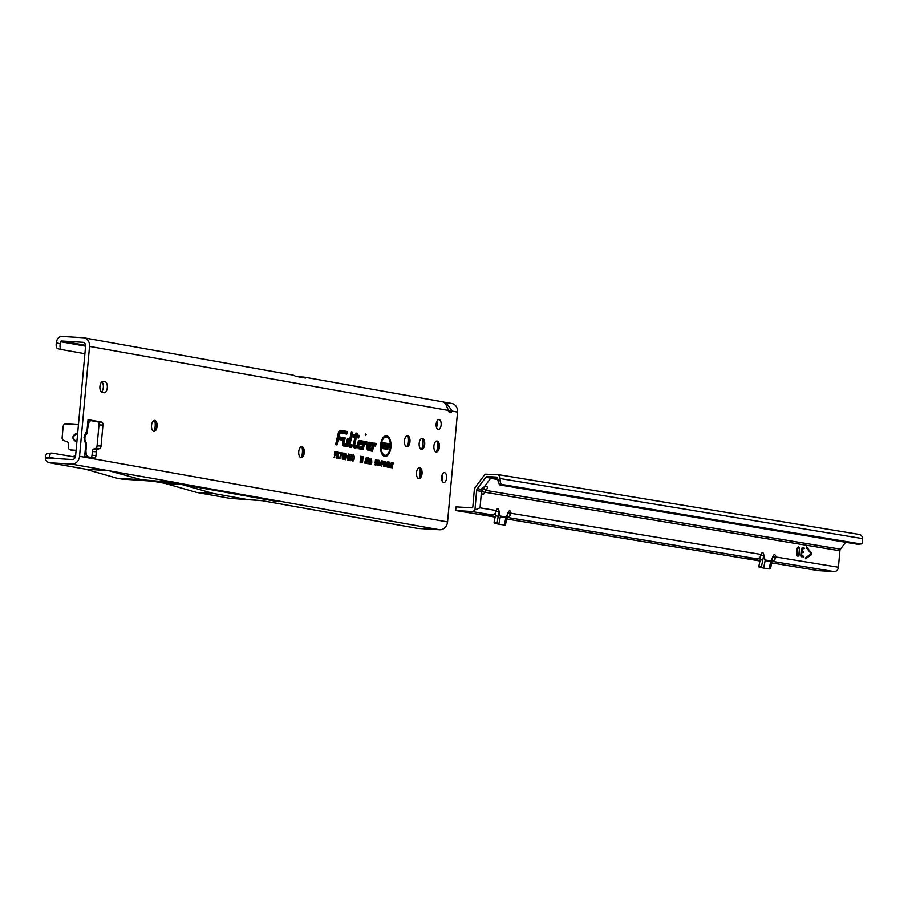 <?xml version="1.0" encoding="UTF-8"?>
<svg xmlns="http://www.w3.org/2000/svg" width="908" height="908" viewBox="0 0 908 908"><rect width="100%" height="100%" fill="white"/><g stroke="black" fill="none" stroke-linecap="round" stroke-linejoin="round"><path stroke-width="1.36" d="M77.679 432.968L72.663 437.179L75.648 441.401C71.664 438.473 71.902 435.795 76.374 433.377L77.691 432.844M86.748 431.221L85.284 433.695A4.79 3.223 35.6 0 1 85.046 436.237L84.841 439.62L86.464 445.079L85.749 444.579A4.79 2.894 -22.9 0 0 86.033 442.468M154.031 431.345A9.67 4.88 93.5 0 0 155.166 426.51A9.67 4.88 93.5 0 0 154.689 420.461M154.439 420.381A5.527 2.792 -86.5 0 1 155.813 421.505A5.527 2.792 -86.5 0 1 156.664 426.363A5.527 2.792 -86.5 0 1 155.257 430.449A5.527 2.792 -86.5 0 1 153.77 431.379M301.229 457.598A9.67 4.88 93.5 0 0 302.375 452.774A9.67 4.88 93.5 0 0 301.899 446.725M301.649 446.645A5.527 2.792 -86.5 0 1 303.011 447.769A5.527 2.792 -86.5 0 1 303.874 452.627A5.527 2.792 -86.5 0 1 302.466 456.701A5.527 2.792 -86.5 0 1 300.968 457.643M418.997 478.607A9.67 4.88 93.5 0 0 420.132 473.783A9.67 4.88 93.5 0 0 419.666 467.734M419.405 467.654A5.527 2.792 -86.5 0 1 420.779 468.778A5.527 2.792 -86.5 0 1 421.63 473.636A5.527 2.792 -86.5 0 1 420.222 477.71A5.527 2.792 -86.5 0 1 418.736 478.652M421.664 449.312A9.67 4.88 93.5 0 0 422.799 444.489A9.67 4.88 93.5 0 0 422.334 438.428M422.072 438.348A5.527 2.792 -86.5 0 1 423.446 439.472A5.527 2.792 -86.5 0 1 424.297 444.33A5.527 2.792 -86.5 0 1 422.89 448.416A5.527 2.792 -86.5 0 1 421.403 449.358M436.385 451.934A9.67 4.88 93.5 0 0 437.52 447.111A9.67 4.88 93.5 0 0 437.054 441.061M436.793 440.982A5.527 2.792 -86.5 0 1 438.167 442.094A5.527 2.792 -86.5 0 1 439.018 446.963A5.527 2.792 -86.5 0 1 437.611 451.038A5.527 2.792 -86.5 0 1 436.124 451.98M406.943 446.679A9.67 4.88 93.5 0 0 408.078 441.856A9.67 4.88 93.5 0 0 407.613 435.806M407.351 435.726A5.527 2.792 -86.5 0 1 408.725 436.839A5.527 2.792 -86.5 0 1 409.576 441.708A5.527 2.792 -86.5 0 1 408.169 445.783A5.527 2.792 -86.5 0 1 406.682 446.725M365.266 434.682L365.413 435.5L366.196 434.841L365.504 433.99L365.266 434.682M381.144 445.295A9.194 4.642 93.5 0 0 385.911 455.214A9.194 4.642 93.5 0 0 390.326 446.929A9.194 4.642 93.5 0 0 387.012 437.1A9.194 4.642 93.5 0 0 381.144 445.295M381.882 453.818A9.432 4.767 93.5 0 0 385.117 455.407A9.432 4.767 93.5 0 0 385.514 455.283M380.554 445.192A10.374 5.244 93.5 0 0 384.288 456.293A10.374 5.244 93.5 0 0 390.917 447.042A10.374 5.244 93.5 0 0 385.537 435.84A10.374 5.244 93.5 0 0 380.554 445.192M383.914 456.111A10.124 5.119 93.5 0 0 387.761 453.989M353.768 444.909A1.986 0.999 93.5 0 0 354.574 447.065L355.573 447.247L355.732 446.532L354.642 446.339A1.249 0.636 -86.5 0 1 354.585 446.316A1.249 0.636 -86.5 0 1 354.188 444.659L356.061 436.532L358.354 436.952L358.524 436.237L356.231 435.817L356.628 434.103L355.845 435.749L353.507 435.341L353.337 436.056L355.675 436.464L353.848 444.409A1.986 0.999 93.5 0 0 353.768 444.909M353.632 447.224A2.236 1.124 93.5 0 0 353.768 447.269L355.573 447.247M353.291 444.829A2.951 1.487 93.5 0 0 354.347 447.984A2.951 1.487 93.5 0 0 354.495 448.019L355.857 448.268L356.447 445.692L354.619 444.988L356.345 437.554L358.637 437.962L359.228 435.386L356.935 434.977L357.332 433.264L355.959 433.025L355.561 434.739L353.223 434.319L352.622 436.896L354.971 437.316L353.405 444.08A2.951 1.487 93.5 0 0 353.291 444.829M350.023 445.51A1.249 0.636 -86.5 0 1 349.955 445.488A1.249 0.636 -86.5 0 1 349.512 444.148A1.249 0.636 -86.5 0 1 349.557 443.83L351.998 433.286L349.217 443.581A1.986 0.999 93.5 0 0 349.137 444.091A1.986 0.999 93.5 0 0 349.955 446.248L351.385 446.498L351.544 445.783L349.898 445.465M349.012 446.407A2.236 1.124 93.5 0 0 349.137 446.441L351.385 446.498M348.661 444.001A2.951 1.487 93.5 0 0 349.716 447.156A2.951 1.487 93.5 0 0 349.864 447.19L351.668 447.519L352.259 444.943L349.989 444.239L352.713 432.435L351.339 432.197L348.774 443.252A2.951 1.487 93.5 0 0 348.661 444.001M344.041 444.443A1.249 0.636 -86.5 0 1 343.984 444.432A1.249 0.636 -86.5 0 1 343.53 443.081A1.249 0.636 -86.5 0 1 343.576 442.764L344.495 438.791L343.247 442.514A1.986 0.999 93.5 0 0 343.167 443.025A1.986 0.999 93.5 0 0 343.973 445.181L346.754 445.669L348.195 439.449L346.538 444.886L343.928 444.398M343.031 445.34A2.236 1.124 93.5 0 0 343.156 445.374L346.754 445.669M342.679 442.934A2.951 1.487 93.5 0 0 343.746 446.089A2.951 1.487 93.5 0 0 343.894 446.123L347.038 446.691L348.899 438.609L347.537 438.371L346.254 443.876L344.007 443.172L345.21 437.951L343.837 437.701L342.804 442.185A2.951 1.487 93.5 0 0 342.679 442.934M99.925 386.422A5.527 2.792 -86.5 0 1 103.024 381.394A5.527 2.792 -86.5 0 1 103.183 381.417L105.022 381.746A5.527 2.792 -86.5 0 1 107.303 387.568A5.527 2.792 -86.5 0 1 104.182 392.755A5.527 2.792 -86.5 0 1 104.023 392.733L102.184 392.404A5.527 2.792 -86.5 0 1 99.925 386.422M442.31 474.441A4.971 2.508 -86.5 0 1 442.627 477.801A4.971 2.508 -86.5 0 1 441.946 480.514M446.6 478.039A4.971 2.508 -86.5 0 1 443.808 482.568A4.971 2.508 -86.5 0 1 441.629 477.154A4.971 2.508 -86.5 0 1 444.409 472.637A4.971 2.508 -86.5 0 1 446.6 478.039M436.861 421.357A4.971 2.508 -86.5 0 1 437.179 424.717A4.971 2.508 -86.5 0 1 436.487 427.43M441.14 424.955A4.971 2.508 -86.5 0 1 438.348 429.473A4.971 2.508 -86.5 0 1 436.169 424.07A4.971 2.508 -86.5 0 1 438.961 419.553A4.971 2.508 -86.5 0 1 441.14 424.955M157.061 426.385A5.527 2.792 -86.5 0 1 153.963 431.414A5.527 2.792 -86.5 0 1 151.545 425.409A5.527 2.792 -86.5 0 1 154.644 420.381A5.527 2.792 -86.5 0 1 157.061 426.385M304.271 452.649A5.527 2.792 -86.5 0 1 301.172 457.677A5.527 2.792 -86.5 0 1 298.743 451.662A5.527 2.792 -86.5 0 1 301.842 446.645A5.527 2.792 -86.5 0 1 304.271 452.649M409.973 441.731A5.527 2.792 -86.5 0 1 406.875 446.759A5.527 2.792 -86.5 0 1 404.457 440.743A5.527 2.792 -86.5 0 1 407.556 435.726A5.527 2.792 -86.5 0 1 409.973 441.731M424.694 444.364A5.527 2.792 -86.5 0 1 421.596 449.381A5.527 2.792 -86.5 0 1 419.178 443.376A5.527 2.792 -86.5 0 1 422.277 438.348A5.527 2.792 -86.5 0 1 424.694 444.364M422.027 473.658A5.527 2.792 -86.5 0 1 418.929 478.686A5.527 2.792 -86.5 0 1 416.511 472.682A5.527 2.792 -86.5 0 1 419.609 467.654A5.527 2.792 -86.5 0 1 422.027 473.658M439.415 446.986A5.527 2.792 -86.5 0 1 436.317 452.002A5.527 2.792 -86.5 0 1 433.899 445.998A5.527 2.792 -86.5 0 1 436.998 440.982A5.527 2.792 -86.5 0 1 439.415 446.986M61.721 349.614L57.987 348.763A5.527 2.803 -77.2 0 1 57.919 348.751A5.527 2.803 -77.2 0 1 56.375 342.872L60.246 343.746L60.677 341.749A0.919 0.794 100.1 0 1 61.54 341.011L82.742 342.305A3.677 3.178 100.1 0 1 85.579 346.164L75.58 456.054A3.677 3.178 100.1 0 1 72.073 459.527L50.076 458.177A0.919 0.794 100.1 0 1 49.395 457.564L45.57 459.096L45.4 457.734A5.527 2.724 -95.7 0 1 47.613 453.455A5.527 2.724 -95.7 0 1 47.988 453.467M101.798 381.848A5.527 2.792 -86.5 0 1 103.353 386.887A5.527 2.792 -86.5 0 1 101.446 392.052M90.516 420.563L97.848 421.88A2.758 1.396 -86.5 0 1 98.983 424.865L97.077 445.828A2.758 1.396 -86.5 0 1 95.805 448.302L93.615 449.04A2.758 1.396 93.5 0 0 92.355 451.514L92.014 455.26A2.758 1.396 -86.5 0 1 91.186 457.439M85.284 433.695L83.99 437.554L85.749 444.579L85.182 450.788L85.931 451.004L86.464 445.079M86.725 433.899L88.258 425.364L87.52 425.148L88.019 419.655L86.952 431.368A4.79 3.223 -144.4 0 1 86.725 433.899L85.046 436.237M76.102 450.289L70.574 449.948A2.758 2.384 100.1 0 1 68.441 447.054L68.668 444.579A2.758 2.384 -79.9 0 0 67.147 441.821L63.639 440.482A2.758 2.384 100.1 0 1 62.119 437.724L63.14 426.476A2.758 2.384 100.1 0 1 65.773 423.866L78.428 424.649M448.28 410.881L452.252 411.12A5.527 2.792 -86.5 0 1 450.186 412.595A5.527 2.792 -86.5 0 1 448.143 410.382C446.441 404.684 444.67 401.858 442.809 401.892M297.801 376.695L304.191 377.126L442.979 401.881M303.544 377.047L305.485 378.069L295.418 376.275A8.285 7.139 -79.9 0 0 292.705 375.072L83.854 337.81A8.285 7.139 100.1 0 1 89.54 346.413L79.541 456.293A8.285 7.139 100.1 0 1 71.653 464.101L49.656 462.751A5.527 4.756 100.1 0 1 49.191 462.694A5.527 4.756 100.1 0 1 45.57 459.096M56.375 342.872L56.807 340.875A5.527 4.756 100.1 0 1 61.948 336.437L83.15 337.731A8.285 7.139 100.1 0 1 83.854 337.81M443.456 402.051L444.806 402.255L444.738 402.948M71.653 464.101L108.54 470.685L85.704 469.198M88.019 419.655L101.821 422.118A2.758 1.396 -86.5 0 1 102.945 425.114L101.038 446.066A2.758 1.396 -86.5 0 1 99.778 448.541L97.576 449.29A2.758 1.396 93.5 0 0 96.316 451.753L95.976 455.51A2.758 1.396 -86.5 0 1 94.421 458.018A2.758 1.396 -86.5 0 1 94.341 458.007L88.11 456.894L86.283 455.203L85.931 451.004M84.682 456.281L85.182 450.788L84.682 456.281L88.11 456.894M378.67 464.737L377.047 465.191L377.819 465.395L377.013 462.637L378.307 460.118L379.101 462.955L377.773 465.384M378.137 460.118L377.49 460.231M379.442 465.622L379.487 460.39L380.202 464.26L381.576 460.765L381.11 465.929L380.974 462.83L379.873 465.702L379.726 462.444L379.022 465.52M381.769 466.042L381.825 460.81L382.654 460.958L383.358 462.671L381.36 465.94M385.049 465.872L383.414 466.326L384.197 466.542L383.38 463.772L384.674 461.253L385.48 464.09L384.141 466.53M384.515 461.253L383.868 461.366M385.809 466.757L385.866 461.525L386.853 465.123L387.568 461.832L387.103 466.996L386.116 463.398L385.401 466.655M389.055 467.348L387.41 467.053L387.886 461.888L389.498 462.183L389.419 463.069L388.215 462.853L389.169 465.123L388.034 464.93L387.909 466.235L389.146 466.451L389.055 467.348L387.421 466.984M389.691 467.45L389.748 462.217L390.735 465.815L391.45 462.524L390.985 467.688L389.997 464.09L389.282 467.348M392.211 467.904L391.609 462.558L393.346 462.864L391.802 467.802M375.015 464.249L376.843 463.284L375.742 465.032L375.004 462.183L376.252 459.754L376.968 461.627L376.162 460.64L375.413 462.251L375.901 464.147L375.197 464.226M376.843 463.284L375.946 463.341L374.97 464.817L375.685 465.021M376.094 459.743L375.435 459.868L376.082 461.446L376.968 461.627M376.184 460.64L375.379 460.424L376.184 460.64M365.776 462.864L365.742 461.185L366.548 462.115L366.991 457.575L367.161 461.536L366.253 463.432L365.481 463.137L366.253 461.457L367.161 461.536M365.549 462.512L366.548 462.115M367.309 463.137L367.275 461.457L368.081 462.388L368.523 457.848L368.693 461.809L367.785 463.704L367.014 463.409L367.785 461.729L368.693 461.809M367.082 462.785L368.081 462.388M368.841 463.409L368.807 461.729L369.613 462.66L370.055 458.12L370.226 462.081L369.318 463.977L368.546 463.682L369.306 462.002L370.226 462.081M368.614 463.057L369.613 462.66M370.373 463.682L370.339 462.002L371.145 462.932L371.588 458.392L371.758 462.354L370.85 464.249L370.078 463.954L370.839 462.286L371.758 462.354M370.146 463.33L371.145 462.932M365.05 463.216L366.321 457.382L364.596 463.057M360.76 462.376L360.09 462.263L360.635 456.281L361.566 456.452L361.588 459.312L362.133 456.554L363.064 456.713L362.519 462.694L361.838 462.569L362.042 460.379L361.611 462.535L360.975 462.422L360.953 460.231L360.76 462.376L360.101 462.149M349.921 459.686L351.498 458.165L352.02 458.529L350.692 460.662L349.807 457.28L351.294 454.397L352.145 456.69L351.169 455.544L350.34 457.371L350.908 459.505L350.25 459.641M352.02 458.529L351.055 458.631L349.921 460.367L350.567 460.617M351.033 454.409L350.477 454.602L351.226 456.44L352.145 456.69M352.27 460.106L354.358 458.949L353.042 461.071L352.156 457.7L353.643 454.817L354.495 457.11L353.518 455.964L352.69 457.791L353.257 459.925L352.599 460.061M354.358 458.949L353.405 459.051L352.27 460.787L352.917 461.037M353.382 454.829L352.826 455.022L353.575 456.86L354.495 457.11M349.603 458.551L348.683 458.483L347.651 459.959L348.422 460.254L347.56 457.7L348.547 459.108L349.058 458.472L347.832 455.6L348.944 453.977L349.739 456.304L348.842 455.135L348.4 456.134L349.603 458.551L348.275 460.208M347.628 459.266L349.058 458.472M348.672 453.989L348.842 456.009L349.739 456.304M348.229 454.897L348.922 455.158L347.458 455.634L348.377 455.714M344.7 459.437L345.471 459.72L344.881 456.44L346.05 453.467L346.64 456.758L345.392 459.698M345.88 453.467L345.233 453.659L345.721 454.454M342.906 459.108L343.678 459.403L343.088 456.122L344.245 453.149L344.836 456.429L343.599 459.38M344.075 453.149L343.44 453.342L343.916 454.136M342.884 452.899L342.327 459.085L342.157 454.874L341.51 455.453L342.441 452.99M340.75 453.841L339.66 453.648L339.762 452.49L341.522 452.808L339.547 458.597L340.75 453.841L339.671 453.489M336.596 458.063L336.618 451.855L337.776 452.071L338.571 454.034L337.912 455.589L338.446 458.392L337.072 455.634L336.074 457.882M337.174 455.657L336.3 455.339L337.174 455.657M334.621 457.711L334.632 451.503L336.459 451.832L336.357 452.979L335.075 452.751L335.949 455.351L334.848 455.158L334.087 457.53M361.361 444.704L363.314 441.186L359.909 440.573A4.165 2.1 93.5 0 0 359.454 440.584A4.165 2.1 93.5 0 0 357.434 444.579A4.165 2.1 93.5 0 0 358.944 448.79A4.165 2.1 93.5 0 0 359.148 448.847L363.177 449.574L364.403 444.273L366.276 444.387L366.866 441.821L364.812 441.447A2.951 1.487 93.5 0 0 364.483 441.458A2.951 1.487 93.5 0 0 363.189 443.365L362.406 446.747L359.386 446.214A1.51 0.76 -86.5 0 1 358.774 444.579A1.51 0.76 -86.5 0 1 359.659 443.206L360.238 443.308L359.636 444.398L361.361 444.704L360.533 444.398L360.862 443.808M370.657 446.361L372.609 442.843L369.193 442.23A4.165 2.1 93.5 0 0 368.739 442.253A4.165 2.1 93.5 0 0 366.719 446.237A4.165 2.1 93.5 0 0 368.239 450.447A4.165 2.1 93.5 0 0 368.444 450.504L372.473 451.231L373.699 445.93L375.56 446.044L376.162 443.479L374.096 443.104A2.951 1.487 93.5 0 0 373.778 443.115A2.951 1.487 93.5 0 0 372.473 445.022L371.69 448.404L368.682 447.871A1.51 0.76 -86.5 0 1 368.058 446.237A1.51 0.76 -86.5 0 1 368.954 444.863L369.522 444.965L368.932 446.055L370.657 446.361L369.828 446.055L370.158 445.465M338.094 433.808L335.585 444.648L336.959 444.897L338.23 439.393L342.327 440.119L342.929 437.543L338.832 436.816L339.308 434.716A2.656 1.339 -86.5 0 1 340.772 432.991L346.765 434.058L347.355 431.482L341.011 430.358A5.3 2.679 93.5 0 0 340.432 430.369A5.3 2.679 93.5 0 0 338.094 433.808M444.806 402.255L451.866 403.47A8.285 7.139 -79.9 0 1 457.553 412.062L447.553 521.952A8.285 7.139 -79.9 0 1 439.665 529.761L417.669 528.411A5.527 4.756 -79.9 0 1 417.203 528.354A5.527 4.756 -79.9 0 1 416.738 528.24M382.529 448.586L381.746 448.439L382.291 442.446L383.04 442.582L383.687 445.737L383.959 442.752L384.731 442.888L384.186 448.881L383.426 448.745L382.79 445.646L382.529 448.586L381.757 448.314M387.841 449.528L387.058 449.392L387.603 443.399L389.736 443.774L389.6 445.181L388.261 444.943L388.181 445.794L389.35 445.998L389.226 447.406L388.056 447.201L387.841 449.528L387.069 449.256M387.012 447.496L384.844 448.915L385.616 449.21L384.561 446.6L385.764 447.803L386.24 447.36L384.867 444.625L386.138 443.059L387.114 445.374L385.673 444.841L387.012 447.496L385.412 449.154M385.344 446.634L384.424 446.827L384.947 447.996L386.24 447.36M385.764 443.07L386.206 445.068L387.114 445.374M386.343 445.329L385.696 444.568M346.266 432.163L340.194 430.551A5.051 2.554 93.5 0 0 340.035 430.528M346.379 431.652L347.355 431.482M339.569 432.741A2.894 1.464 -86.5 0 1 340.001 432.696L345.903 433.752L346.027 433.173M345.903 433.752L346.765 434.058M341.839 438.224L338.253 437.054M341.953 437.713L342.929 437.543M337.776 439.154L341.465 439.812L341.601 439.234M341.465 439.812L342.327 440.119M335.62 444.5L336.232 444.012M336.096 444.579L336.959 444.897M340.069 432.242L345.766 433.252L346.652 432.321L340.159 431.016A4.597 2.315 93.5 0 0 339.274 431.186M337.878 438.7L342.055 439.097L341.612 438.121L338.151 437.508M335.733 444.046L336.686 443.876L337.958 438.371L342.055 439.097M346.652 432.321L340.92 431.311A4.347 2.191 93.5 0 0 338.536 434.137L336.686 443.876M342.214 438.382L338.116 437.656L338.877 434.387A3.609 1.827 -86.5 0 1 340.466 432.049A3.609 1.827 -86.5 0 1 340.863 432.038L346.481 433.037M344.121 438.621L343.757 438.031M344.234 438.121L345.21 437.951M346.254 443.876L343.565 443.728M347.809 439.29L347.458 438.7M347.923 438.78L348.899 438.609M343.428 445.896L346.175 446.384L346.3 445.805M346.175 446.384L347.038 446.691M344.495 438.791L343.655 438.485M345.812 444.001L343.757 444.239M348.195 439.449L347.355 439.143M345.676 444.579L346.538 444.886M351.612 433.116L351.26 432.526M351.736 432.605L352.713 432.435M351.169 445.612L349.535 444.795M351.283 445.113L352.259 444.943M349.41 446.952L350.931 446.634M350.794 447.201L351.668 447.519M351.998 433.286L351.158 432.98M351.544 445.783L349.728 445.306M371.247 443.49L372.609 442.843M369 445.907L369.828 446.055M368.046 444.568A1.759 0.885 -86.5 0 1 368.183 444.568L369.522 444.965M371.69 448.404L367.865 448.064A1.759 0.885 -86.5 0 1 367.831 448.064L368.682 447.871M375.072 444.148L373.381 443.32M375.186 443.637L376.162 443.479M373.29 445.488L374.834 445.158M374.698 445.737L375.56 446.044M367.888 450.255L371.61 450.913L371.735 450.345M371.61 450.913L372.473 451.231M371.531 442.99L368.376 442.423A3.916 1.975 93.5 0 0 368.342 442.423L369.193 442.23M369.238 445.488L370.521 445.374L371.497 443.603L369.102 443.183A3.201 1.623 93.5 0 0 367.218 446.089A3.201 1.623 93.5 0 0 368.523 449.551L372.189 450.209L373.256 445.601A1.249 0.636 -86.5 0 1 373.801 444.795A1.249 0.636 -86.5 0 1 373.948 444.795L375.288 445.034L375.447 444.318L374.005 444.057A1.986 0.999 93.5 0 0 372.916 445.351L371.974 449.426L368.591 448.824A2.463 1.249 -86.5 0 1 368.478 448.79A2.463 1.249 -86.5 0 1 367.57 446.293A2.463 1.249 -86.5 0 1 368.773 443.921A2.463 1.249 -86.5 0 1 369.045 443.91L370.634 444.205L370.521 445.374M368.387 444.137L369.284 444.852M371.247 448.541L371.111 449.12L368.183 448.597M375.447 444.318L373.233 443.762A2.236 1.124 93.5 0 0 372.972 443.774M373.483 445.045L375.288 445.034M367.354 449.608A3.45 1.748 93.5 0 0 367.717 449.755L372.189 450.209M371.497 443.603L368.342 442.888A3.45 1.748 93.5 0 0 367.763 442.979M369.295 445.385L370.044 445.283M369.556 444.353L370.634 444.205M371.111 449.12L371.974 449.426M361.963 441.833L363.314 441.186M359.716 444.25L360.533 444.398M358.762 442.911A1.759 0.885 -86.5 0 1 358.898 442.911L360.238 443.308M362.406 446.747L358.581 446.407A1.759 0.885 -86.5 0 1 358.546 446.407M365.776 442.491L364.085 441.663M365.89 441.98L366.866 441.821M364.562 444.08L365.538 443.501M365.413 444.08L366.276 444.387M358.603 448.597L362.315 449.256L362.451 448.688M362.315 449.256L363.177 449.574M362.235 441.333L359.091 440.766A3.916 1.975 93.5 0 0 359.046 440.766M359.954 443.83L361.225 443.717L362.201 441.946L359.818 441.526A3.201 1.623 93.5 0 0 357.922 444.432A3.201 1.623 93.5 0 0 359.239 447.894L362.905 448.552L363.96 443.944A1.249 0.636 -86.5 0 1 364.517 443.138A1.249 0.636 -86.5 0 1 364.653 443.138L365.992 443.376L366.162 442.661L364.721 442.4A1.986 0.999 93.5 0 0 363.631 443.694L362.689 447.769L359.307 447.167A2.463 1.249 -86.5 0 1 359.182 447.133A2.463 1.249 -86.5 0 1 358.285 444.636A2.463 1.249 -86.5 0 1 359.477 442.264A2.463 1.249 -86.5 0 1 359.75 442.253L361.35 442.548L361.225 443.717M359.103 442.48L359.988 443.195M361.951 446.884L361.815 447.462L358.887 446.94M366.162 442.661L363.949 442.105A2.236 1.124 93.5 0 0 363.688 442.117M364.199 443.388L365.992 443.376M358.058 447.95A3.45 1.748 93.5 0 0 358.422 448.098L362.905 448.552M362.201 441.946L359.046 441.231A3.45 1.748 93.5 0 0 358.467 441.322M360.011 443.728L360.748 443.626M360.272 442.695L361.35 442.548M361.815 447.462L362.689 447.769M356.242 433.945L357.332 433.264M358.138 436.067L356.367 435.227M358.251 435.556L359.228 435.386M355.879 437.316L357.9 437.077M357.775 437.656L358.637 437.962M355.357 446.361L354.165 445.624M355.471 445.862L356.447 445.692M354.041 447.78L355.119 447.383M354.983 447.95L355.857 448.268M352.656 436.737L354.971 437.316M355.561 434.739L353.144 434.648M355.107 434.875L353.042 435.102M356.628 434.103L355.777 433.797M358.524 436.237L356.265 435.67M355.981 436.861L358.354 436.952M355.732 446.532L354.358 446.123M352.769 436.294L354.585 437.145M354.983 435.443L355.845 435.749M354.699 436.635L355.675 436.464M388.715 438.553A10.124 5.119 93.5 0 0 385.151 435.965M386.638 436.986A9.432 4.767 93.5 0 0 386.263 436.805A9.432 4.767 93.5 0 0 382.847 437.985M382.79 445.646L382.075 444.841M384.186 448.881L383.392 448.597M383.539 445.907L383.324 448.246M384.731 442.888L383.936 443.036M383.687 445.737L382.972 446.543M382.234 443.138L382.733 445.578M383.04 442.582L382.268 442.741M388.056 447.201L389.226 447.406M389.35 445.998L388.329 447.099M387.375 445.998L388.408 446.18M388.181 445.794L387.375 445.941M388.261 444.943L387.489 444.67M389.6 445.181L387.489 444.648M389.736 443.774L388.715 444.875M387.58 443.74L388.794 443.955M385.673 444.841L384.788 444.965L386.104 447.417M385.65 444.693L384.731 444.625M385.673 445.045L385.242 444.182L385.673 445.045M384.947 447.996L385.571 447.338L384.947 447.996M335.949 455.351L334.326 454.908M336.062 454.204L335.063 455.044M334.382 454.25L335.12 454.386M334.961 454.011L334.394 454.114M336.357 452.979L334.541 452.502M336.459 451.832L335.461 452.661M334.609 451.844L335.517 452.002M336.857 455.396L337.912 455.589L336.857 455.396L337.651 453.966L336.584 452.195M336.357 454.681L337.356 453.909L336.527 452.854M336.936 454.443L336.925 452.922L337.697 453.217L336.369 454.545M338.446 458.392L337.81 458.188M338.571 454.034L337.651 453.966M337.492 454.533L337.697 453.217L337.492 454.533M340.08 458.688L339.195 458.37M341.442 453.671L340.443 453.694M341.522 452.808L340.523 453.523M339.74 452.831L340.579 452.979M342.157 454.874L341.544 454.272M343.565 458.392L343.247 458.994M344.836 456.429L343.928 456.361M344.813 453.966L343.905 454.034M343.633 456.213L343.78 458.336L344.143 454.216L343.633 456.213L342.713 456.145M344.143 454.216L343.372 453.921L344.143 454.216M345.369 458.71L345.04 459.312M346.64 456.758L345.721 456.69M346.606 454.284L345.698 454.352M345.426 456.542L345.585 458.654L345.937 454.545L345.426 456.542L344.507 456.463M349.239 456.894L348.377 457.053L348.683 458.483M348.751 456.497L347.912 456.679L348.377 457.053M348.4 456.134L347.492 456.225M347.73 459.3L348.388 458.449L347.73 459.3M348.104 457.666L347.174 457.87M352.69 457.791L351.771 457.723M350.34 457.371L349.432 457.303M360.953 460.231L360.442 458.324M361.611 462.535L360.975 462.297M361.214 459.8L360.964 461.094M362.042 460.379L361.724 458.631M362.519 462.694L361.849 462.456M363.064 456.713L362.122 456.894L361.883 459.516M361.588 459.312L360.941 460.174M361.566 456.452L360.646 456.633L360.669 459.164M370.873 461.968L369.931 462.172M369.34 461.695L368.398 461.9M367.808 461.412L366.877 461.627M366.276 461.139L365.345 461.355M375.413 462.251L374.539 462.195M393.266 463.75L392.608 463.636M393.346 462.864L392.404 463.523M391.586 462.808L392.46 462.966M392.188 463.557L391.53 463.375M389.146 466.451L388.204 467.121M387.478 466.417L388.249 466.553M389.169 465.123L387.625 464.783M389.248 464.238L388.306 464.907M387.671 464.215L388.363 464.34M389.419 463.069L387.807 462.705M389.498 462.183L388.556 462.842M387.864 462.138L388.613 462.274M384.107 461.48L384.481 462.115M383.823 461.934L384.345 462.853L383.823 461.934L384.595 462.138L383.8 463.852L382.926 463.795M385.48 464.09L384.606 464.022M383.8 463.852L384.277 465.645L383.46 465.759M385.06 462.955L384.595 462.138L385.06 463.999L383.573 465.77M381.803 461.06L382.484 462.603L381.542 463.954M381.587 463.386L381.757 461.627M382.03 463.205L381.825 461.639L382.609 461.854L381.61 463.25M382.381 464.17L381.598 463.965M383.358 462.671L382.484 462.603M383.062 461.139L382.234 461.23M382.472 463.284L382.609 461.854L382.472 463.284M379.726 462.444L379.362 461.843M380.202 464.26L379.351 464.828M377.739 460.345L378.103 460.969M378.681 461.82L378.227 461.003L377.422 462.717L377.898 464.51L378.681 461.82L377.444 460.799L377.978 461.718L377.444 460.799L378.239 461.014M379.101 462.955L378.227 462.887M377.422 462.717L376.548 462.66M108.756 470.685L141.489 479.719L117.053 478.221L121.774 479.061L178.161 482.908L108.54 470.685M72.175 456.679L75.602 455.793M49.395 457.564L49.384 457.337A5.527 2.724 -95.7 0 1 51.597 453.058A5.527 2.724 -95.7 0 1 51.972 453.069L75.341 457.099M56.126 458.54L49.384 457.337L45.4 457.734M165.29 483.397L181.838 484.497L213.13 493.43L246.374 499.355L229.883 498.344L262.56 500.739L417.669 528.411M213.13 493.43L196.639 492.42L229.883 498.344M196.639 492.42L165.279 483.465M246.374 499.355L262.56 500.739M278.279 501.704L181.838 484.497M447.485 407.703L448.314 410.847M445.987 402.426L452.252 411.12L457.553 412.062M60.246 343.746A5.527 2.803 102.8 0 0 61.789 349.625A5.527 2.803 102.8 0 0 61.858 349.637L84.887 353.745M117.053 478.221L85.692 469.266M141.489 479.719L178.161 482.908M146.199 480.559L121.774 479.061M76.079 450.55L72.878 450.357A2.758 2.384 100.1 0 1 72.413 450.277M91.413 420.268L89.132 421.777L88.258 425.364M84.546 441.731A4.79 2.894 -22.9 0 0 84.841 439.62M77.623 433.525L76.374 433.377M803.603 551.406L803.535 552.325L801.866 552.518L801.616 555.356L803.841 556.649L801.73 556.763A1.385 0.692 93.5 0 1 801.162 555.276L801.719 548.863A1.385 0.692 -86.5 0 1 802.502 547.603A1.385 0.692 -86.5 0 1 802.536 547.603L804.567 548.409L802.184 548.943L802.025 550.679L803.603 551.406L803.296 552.291M801.809 552.075L801.299 555.333L803.33 556.139L803.342 557.035M802.377 547.615L804.057 547.887L804.068 548.784M811.287 552.439A1.385 0.692 -86.5 0 1 811.57 553.755A1.385 0.692 -86.5 0 1 811.06 554.936L805.623 558.76L805.498 557.898L811.116 553.676L806.395 547.74L806.554 546.877L810.969 552.416A1.385 0.692 -86.5 0 1 811.253 553.732A1.385 0.692 -86.5 0 1 810.742 554.913L805.396 558.681M497.686 478.527L491.183 478.13A0.919 0.794 -80.6 0 0 490.513 478.459L484.35 486.722A5.062 2.202 -45.8 0 1 486.37 486.234A5.062 2.202 -45.8 0 1 486.983 486.529A5.062 2.202 -45.8 0 1 486.086 490.434L483.714 488.118L481.989 491.773A5.062 2.554 -86.5 0 1 481.354 492.965L480.037 507.844L496.313 510.534A2.758 1.396 -86.5 0 1 497.732 508.809A2.758 1.396 -86.5 0 1 498.957 511.125L500.342 516.675L498.821 524.166L497.028 523.848L498.867 511.794L496.052 511.624L496.313 510.534M484.588 486.609A5.062 2.202 -45.8 0 1 483.714 488.118M772.708 557.16L770.631 568.249L769.155 568.964L770.676 561.485L773.06 556.547A2.758 1.396 -86.5 0 1 774.501 554.674A2.758 1.396 -86.5 0 1 774.581 554.686A2.758 1.396 -86.5 0 1 775.727 556.842L772.56 556.649M760.03 560.474L745.241 558.114L756.682 558.749A4.608 3.973 -80.6 0 0 760.7 555.889L761.12 554.425A2.758 1.396 -86.5 0 1 762.538 552.688A2.758 1.396 -86.5 0 1 762.606 552.7A2.758 1.396 -86.5 0 1 763.764 555.004L763.673 555.673L760.859 555.503M799.755 549.93A2.758 1.396 93.5 0 0 798.552 546.945A2.758 1.396 93.5 0 0 796.997 549.476L796.679 553.142A2.758 1.396 93.5 0 0 797.882 556.127A2.758 1.396 93.5 0 0 799.437 553.596L799.437 549.919A2.758 1.396 93.5 0 0 798.382 546.957M504.349 525.085L505.87 517.594L508.253 512.657A2.758 1.396 -86.5 0 1 509.706 510.795A2.758 1.396 -86.5 0 1 510.92 512.963L510.636 514.45A4.608 3.973 99.4 0 1 507.266 517.288L505.325 525.221L498.821 524.166M763.764 555.004L765.149 560.565L763.628 568.056L761.835 567.738L761.426 566.728L763.673 555.673M481.989 491.773L839.866 550.747L838.425 567.228A4.608 3.973 -80.6 0 1 834.055 571.563L818.108 570.587L771.721 562.903M845.609 542.269L840.467 549.158L486.086 490.434L485.156 491.966A5.062 2.554 -86.5 0 1 482.863 494.156A5.062 2.554 -86.5 0 1 481.342 492.965L480.865 489.446L484.35 486.722M507.901 513.281L507.277 517.276M761.12 554.425L507.754 512.759M508.083 513.304L508.253 512.657M510.761 514.041L510.92 513.077M507.742 513.065L510.636 514.45M769.155 568.964L763.628 568.056M758.872 566.172L761.426 566.728L761.835 567.738L759.133 567.148L758.872 566.172L760.2 559.589A0.919 0.794 99.4 0 0 760.223 559.464L760.495 556.354M761.097 554.538L760.87 555.48M858.173 544.221A3.677 1.816 -95.7 0 1 857.935 544.278A3.677 1.816 -95.7 0 1 857.697 544.267L501.148 485.178L499.377 484.77L497.709 478.766A1.839 1.589 -80.6 0 0 496.279 477.086L487.21 476.53A1.839 1.589 -80.6 0 0 485.859 477.211L477.438 488.515A3.689 3.178 -80.6 0 0 476.632 490.638L474.952 509.876L480.037 507.844M474.952 509.876A4.608 3.973 99.4 0 1 471.615 511.51L455.668 510.523L495.121 517.072M495.223 516.595L480.434 514.234L491.886 514.859A4.608 3.973 -80.6 0 0 495.904 512.01L496.29 510.659M494.066 522.293L496.619 522.849L497.028 523.848L494.327 523.269L494.066 522.293L495.405 515.699A0.919 0.794 99.4 0 0 495.416 515.585L495.689 512.464M498.957 511.125L499.184 511.84M772.878 557.194L773.06 556.547M775.568 557.921L775.443 558.341A4.608 3.973 99.4 0 1 772.072 561.167M838.425 567.228L775.727 556.967M772.549 556.956L775.443 558.341M455.668 510.523L455.986 506.868L471.944 507.844A0.919 0.794 99.4 0 0 472.818 506.97L474.26 490.49A6.447 5.55 -80.6 0 1 475.656 486.79L484.077 475.486A4.608 3.973 -80.6 0 1 485.644 474.158L499.275 474.805L485.644 474.158M858.957 534.403A4.608 3.973 99.4 0 1 859.297 534.449A4.608 3.973 99.4 0 1 862.532 538.592L862.6 540.601A3.677 1.816 -95.7 0 1 861.125 543.96A3.677 1.816 -95.7 0 1 860.886 543.949L502.124 484.497A3.677 1.816 -95.7 0 1 500.16 480.536L500.092 478.527A4.608 3.973 -80.6 0 0 498.242 474.929L499.275 474.805M797.462 549.556L797.133 553.222A1.839 0.931 93.5 0 0 797.939 555.208A1.839 0.931 93.5 0 0 798.972 553.528L799.301 549.862A1.839 0.931 93.5 0 0 798.495 547.865A1.839 0.931 93.5 0 0 797.462 549.556L796.815 553.199A1.839 0.931 93.5 0 0 797.621 555.185A1.839 0.931 93.5 0 0 797.791 555.174M798.325 547.887A1.839 0.931 93.5 0 0 798.177 547.853A1.839 0.931 93.5 0 0 797.145 549.533M806.395 546.979L810.969 552.416M803.285 551.383L801.9 551.156L802.127 548.5M797.735 556.105A2.758 1.396 93.5 0 0 799.119 553.585L799.437 549.919M839.866 550.747A2.758 2.384 99.4 0 1 840.467 549.158M506.914 519.024L759.928 560.951M83.99 437.554L84.637 437.735M353.768 447.269L354.574 447.065M349.137 446.441L349.955 446.248M349.523 444.704L350.102 444.557M343.156 445.374L343.973 445.181M343.542 443.637L344.132 443.49M60.677 341.749L85.579 346.186M85.568 345.301L61.54 341.011M76.851 442.094L75.648 441.401M448.143 410.382L89.54 346.413M82.742 342.305L83.354 342.418M49.656 462.751L86.544 469.334M79.541 456.293L447.553 521.952M105.022 381.746L102.218 381.576M95.976 455.51L92.014 455.26M96.316 451.753L92.355 451.514M97.576 449.29L93.615 449.04M99.778 448.541L95.805 448.302M101.038 446.066L97.077 445.828M102.945 425.114L98.983 424.865M101.821 422.118L97.848 421.88M340.194 430.551L341.011 430.358M340.001 432.696L340.772 432.991M340.159 431.016L340.92 431.311M340.091 432.219L340.863 432.038M368.183 444.568L368.954 444.863M373.472 443.252L374.096 443.104M373.279 445.522L373.858 445.737M373.233 443.762L374.005 444.057M367.717 449.755L368.523 449.551M368.342 442.888L369.102 443.183M358.898 442.911L359.659 443.206M358.581 446.407L359.386 446.214M364.176 441.594L364.812 441.447M359.091 440.766L359.909 440.573M363.949 442.105L364.721 442.4M358.422 448.098L359.239 447.894M359.046 441.231L359.818 441.526M354.143 445.522L354.733 445.385M338.105 456.406L337.197 456.452M337.776 452.071L336.959 452.263M382.654 460.958L381.848 461.071M176.458 482.795L439.665 529.761M154.462 481.444L166.119 483.533M72.878 450.357L70.574 449.948M76.862 441.958L75.67 441.277L76.919 441.299M770.881 560.906L765.126 559.952M506.074 517.015L500.319 516.062M507.243 517.412L756.682 558.749M505.87 517.594L500.342 516.675M770.676 561.485L765.149 560.565M762.765 560.145L760.2 559.589M471.615 511.51L491.886 514.859M497.959 516.255L495.405 515.699M772.05 561.292L834.055 571.563M485.859 477.211L497.743 479.662M497.72 479.208L491.183 478.13L487.21 476.53M499.377 484.77L502.124 484.497M497.777 480.775L500.16 480.536M857.697 544.267L860.886 543.949M500.092 478.527L862.532 538.592M492.772 516.312L492.908 514.768M757.578 560.202L757.715 558.658M477.438 488.515L480.865 489.446M476.632 490.638L480.616 491.228M496.279 477.086L497.085 477.415M385.911 455.214L385.117 455.407M387.012 437.1L386.263 436.805M385.344 444.205L386.104 444.5M385.151 447.996L385.934 447.803M336.936 454.738L337.719 454.545M337.016 452.944L337.776 453.24M347.923 459.3L348.706 459.108M370.214 463.33L371.009 463.137M368.682 463.057L369.477 462.864M367.161 462.785L367.944 462.592M365.629 462.512L366.412 462.32M383.834 461.934L384.606 462.149M381.814 463.409L382.609 463.296M381.905 461.661L382.677 461.866M47.613 453.455L51.597 453.058M49.191 462.694L86.01 469.266M154.235 481.433L165.597 483.465M262.333 500.728L417.203 528.354M57.919 348.751L61.789 349.625M72.64 450.334L70.336 449.925M761.823 567.738L759.133 567.148M497.016 523.848L494.327 523.269M859.297 534.449L499.525 474.827M857.935 544.278L861.125 543.96"/></g></svg>
